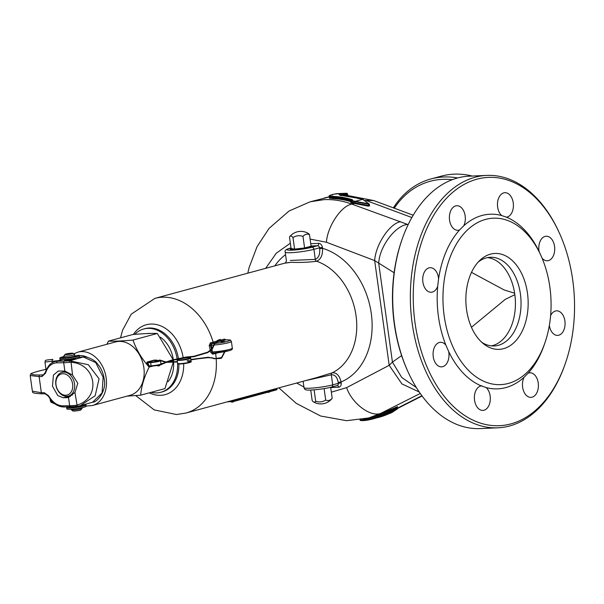 <?xml version="1.0" encoding="UTF-8"?>
<svg xmlns="http://www.w3.org/2000/svg" width="604" height="604" viewBox="0 0 604 604"><rect width="100%" height="100%" fill="white"/><g stroke="black" fill="none" stroke-linecap="round" stroke-linejoin="round"><path stroke-width="0.91" d="M452.245 179.698A100.377 75.636 -105.2 0 0 394.291 208.184M457.658 177.953A102.423 77.184 -105.2 0 0 430.901 178.965A102.423 77.184 -105.2 0 0 393.385 207.844M472.283 176.051A102.423 77.184 -105.2 0 0 441.298 176.142L430.901 178.965M459.644 229.905L463.698 225.836A12.291 7.965 87.5 0 0 464.385 212.616A12.291 7.965 87.5 0 0 456.82 205.73A12.291 7.965 87.5 0 0 455.68 205.904A12.291 7.965 87.5 0 0 449.459 219.237A12.291 7.965 87.5 0 0 457.9 230.283A12.291 7.965 87.5 0 0 459.04 230.109A12.291 7.965 87.5 0 0 459.644 229.905A87.399 56.648 87.5 0 0 438.587 278.822A12.291 7.965 87.5 0 0 430.146 267.7A12.291 7.965 87.5 0 0 428.999 267.874A12.291 7.965 87.5 0 0 422.785 281.215A12.291 7.965 87.5 0 0 431.218 292.261A12.291 7.965 87.5 0 0 432.358 292.079A12.291 7.965 87.5 0 0 437.704 286.228L438.587 278.822M559.538 233.378L559.055 232.321A126.319 81.88 87.5 0 0 486.809 175.409L469.149 176.187A126.319 81.88 87.5 0 0 402.151 239.192L401.766 240.286A124.273 80.551 87.5 0 0 394.269 323.835A124.273 80.551 87.5 0 0 407.474 370.622L407.949 371.679A126.319 81.88 87.5 0 0 480.203 428.591L497.862 427.813A126.319 81.88 87.5 0 0 564.861 364.808L565.246 363.714A124.273 80.551 87.5 0 0 572.743 280.165A124.273 80.551 87.5 0 0 559.538 233.378A124.273 80.551 87.5 0 0 461.297 186.062A124.273 80.551 87.5 0 0 415.046 322.921A124.273 80.551 87.5 0 0 482.921 423.842A124.273 80.551 87.5 0 0 565.246 363.714M507.118 217.07A12.291 7.965 87.5 0 0 513.34 203.737A12.291 7.965 87.5 0 0 504.899 192.691A12.291 7.965 87.5 0 0 503.759 192.872A12.291 7.965 87.5 0 0 497.537 202.77A12.291 7.965 87.5 0 0 501.652 215.545L506.499 217.198A12.291 7.965 87.5 0 0 507.118 217.07M542.082 258.172A12.291 7.965 87.5 0 0 547.292 260.785A12.291 7.965 87.5 0 0 548.432 260.603A12.291 7.965 87.5 0 0 554.653 247.27A12.291 7.965 87.5 0 0 546.22 236.224A12.291 7.965 87.5 0 0 545.08 236.406A12.291 7.965 87.5 0 0 539.115 251.566L541.01 255.711A83.307 53.998 87.5 0 0 475.159 223.993A83.307 53.998 87.5 0 0 444.159 315.741A83.307 53.998 87.5 0 0 489.655 383.389A83.307 53.998 87.5 0 0 544.838 343.08A83.307 53.998 87.5 0 0 549.866 287.081A83.307 53.998 87.5 0 0 541.01 255.711M549.346 325.458A12.291 7.965 87.5 0 0 557.643 335.394A12.291 7.965 87.5 0 0 558.791 335.212A12.291 7.965 87.5 0 0 565.004 321.879A12.291 7.965 87.5 0 0 556.571 310.834A12.291 7.965 87.5 0 0 555.431 311.015A12.291 7.965 87.5 0 0 550.606 315.613M532.109 397.183A12.291 7.965 87.5 0 0 538.33 383.85A12.291 7.965 87.5 0 0 529.897 372.804A12.291 7.965 87.5 0 0 528.749 372.985A12.291 7.965 87.5 0 0 528.145 373.189L524.091 377.251A12.291 7.965 87.5 0 0 523.404 390.471A12.291 7.965 87.5 0 0 530.969 397.364A12.291 7.965 87.5 0 0 532.109 397.183M486.137 387.541L481.29 385.888A12.291 7.965 87.5 0 0 480.671 386.016A12.291 7.965 87.5 0 0 474.45 399.357A12.291 7.965 87.5 0 0 482.89 410.403A12.291 7.965 87.5 0 0 484.031 410.222A12.291 7.965 87.5 0 0 490.252 400.324A12.291 7.965 87.5 0 0 486.137 387.541A87.399 56.648 87.5 0 0 524.091 377.251M482.007 385.835L481.29 385.888A87.399 56.648 87.5 0 1 448.674 351.52L445.873 345.118A12.291 7.965 87.5 0 0 440.497 342.302A12.291 7.965 87.5 0 0 439.357 342.483A12.291 7.965 87.5 0 0 433.136 355.816A12.291 7.965 87.5 0 0 441.569 366.862A12.291 7.965 87.5 0 0 442.709 366.688A12.291 7.965 87.5 0 0 448.674 351.52M402.151 239.192A126.319 81.88 87.5 0 0 394.525 324.122A126.319 81.88 87.5 0 0 407.949 371.679M486.809 175.409A126.319 81.88 87.5 0 0 412.185 323.344A126.319 81.88 87.5 0 0 497.862 427.813M437.704 286.228A87.399 56.648 87.5 0 0 438.444 316.579A87.399 56.648 87.5 0 0 445.873 345.118M528.145 373.189A87.399 56.648 87.5 0 0 544.076 345.269L544.838 343.08M539.115 251.566A87.399 56.648 87.5 0 0 506.499 217.198L506.167 217.244M501.652 215.545A87.399 56.648 87.5 0 0 463.698 225.836M397.659 408.062L421.886 395.733M350.977 201.676A111.982 84.386 -105.2 0 0 333.959 198.693L329.339 198.225L329.452 197.463M369.331 205.519L369.678 205.768L368.251 206.153L351.286 202.861L350.864 202.166M380.044 414.178L383.464 412.592L380.92 413.279L368.734 417.968L372.291 417.002A111.982 84.386 -105.2 0 0 380.233 414.276M411.86 217.531L365.76 200.369L373.702 200.551L346.756 195.341L344.733 195.432M331.347 392.162L346.613 387.632L389.195 365.314L392.426 362.113L401.758 377.492L416.382 387.587M394.102 272.751L374.661 260.581L326.439 242.242C327.345 226.553 341.351 205.594 351.898 204.129L408.153 224.635M311.022 245.677L311.611 245.987A10.925 1.2 172.1 0 1 311.958 246.221A10.925 1.2 172.1 0 1 305.798 248.176A10.925 1.2 172.1 0 1 294.208 249.603A10.925 1.2 172.1 0 1 290.313 249.226A10.925 1.2 172.1 0 1 291.204 248.606M290.365 260.467L315.296 259.38C318.678 257.817 320.135 254.269 319.667 248.742L322.521 248.327C322.815 255.062 320.86 259.373 316.655 261.253C308.803 262.295 300.263 262.657 291.022 262.325C283.586 263.382 283.087 263.427 289.535 262.438M216.224 359.176A59.403 44.764 74.8 0 1 186.017 413.03L316.662 377.613L332.14 372.842C336.534 372.396 339.508 375.439 341.071 381.97L338.21 382.385C337.175 377.024 334.873 374.503 331.317 374.812L305.292 380.694M221.668 339.833L224.416 339.086L226.085 339.863A1.367 0.883 -92.5 0 1 226.213 339.878M218.807 352.593L212.638 354.171L210.622 352.185L211.921 351.966L213.446 353.053A10.925 1.2 172.1 0 0 228.644 350.811M210.351 350.713A58.543 44.115 -105.2 0 0 209.18 345.601L210.411 342.823L216.323 341.283M419.259 392.019L401.894 383.902L389.195 365.314L374.661 260.581C375.59 244.575 389.874 223.201 400.633 221.706M420.256 393.468L380.92 413.279C370.765 417.598 351.898 403.495 346.613 387.632M401.622 355.613L392.426 362.113L378.753 263.548C379.055 247.247 395.258 225.322 407.662 224.424M396.126 407.043L396.858 408.425L397.643 408.206A0.544 0.491 -123.8 0 1 397.477 408.825L397.341 407.27L383.834 413.083L383.464 412.592L397.409 406.756M177.538 362.853A32.775 24.696 74.8 0 1 160.853 392.268A32.775 24.696 74.8 0 1 156.753 392.902A32.775 24.696 74.8 0 1 151.121 392.343M134.737 334.367A32.775 24.696 74.8 0 1 143.699 328.999A32.775 24.696 74.8 0 1 147.799 328.365A32.775 24.696 74.8 0 1 177.055 358.527M177.123 358.935A32.775 24.696 74.8 0 1 177.244 359.803M223.231 341.351L224.741 341.517L221.155 341.864L222.778 341.419M215.047 342.71L211.219 343.684L210.449 345.269A59.6 44.907 74.8 0 1 211.46 349.535M215.047 343.434A10.925 1.2 -7.9 0 0 227.338 341.403A10.925 1.2 -7.9 0 0 225.956 339.886A1.367 0.883 -92.5 0 1 226.085 339.863L222.672 340.641M212.895 354.14A1.095 0.695 76.9 0 1 213.318 353.076M209.18 345.601L211.415 345.224A12.291 1.351 172.1 0 0 213.725 345.08M210.411 342.823A1.095 0.687 -103.1 0 0 211.219 343.684L212.095 343.646A10.925 1.2 -7.9 0 0 214.541 343.48M383.834 413.083L380.92 414.314L380.943 415.416L396.858 408.425L397.228 408.916L382.362 415.695A114.035 85.927 74.8 0 1 373.521 418.791A114.035 85.927 74.8 0 1 365.563 420.422L361.079 420.505M380.558 413.816L380.92 414.314L380.475 414.518A0.544 0.513 56.8 0 0 379.795 414.17M378.889 417.334A114.035 85.927 -105.2 0 0 387.738 414.238L392.245 412.305L378.889 417.334L365.533 420.429C361.252 420.807 359.463 420.588 360.18 419.78L365.11 419.984A113.484 85.519 -105.2 0 0 380.928 415.658M380.535 414.789A112.533 84.794 74.8 0 1 364.929 419.048L363.2 419.244M392.434 412.185A0.544 0.491 -123.8 0 1 392.245 412.305L397.228 408.916M350.637 202.227L351.098 201.842L354.88 202.823L354.669 203.488M337.719 193.861L341.547 193.801L345.782 193.272L336.42 193.68L332.615 194.488C330.033 195.175 329.135 195.673 329.92 195.975L334.488 196.489A114.035 85.927 74.8 0 1 352.389 199.697L352.615 200.279L351.77 200.626L368.931 203.88A0.544 0.453 -53.9 0 1 369.354 204.371L351.181 200.928L351.573 201.291L351.483 202.197L351.098 201.842M334.488 196.489L334.186 197.123L329.18 196.368L329.323 197.319L334.261 198.067L334.186 197.123A113.484 85.519 -105.2 0 1 352.004 200.317L351.996 200.392M347.436 193.967L339.976 194.971M368.931 203.88L360.966 198.135L357.764 198.24A114.035 85.927 -105.2 0 0 340.935 195.1C338.904 194.941 338.67 194.624 340.248 194.156L341.547 193.801L342.121 195.303L347.376 194.918M369.354 204.371L369.323 205.39L368.463 205.488L368.78 203.926M348.017 195.439L347.141 193.356L345.782 193.272L347.111 193.356L347.496 193.907L347.111 193.356M471.49 272.381L504 289.875L514.631 293.219M514.85 294.707L505.314 299.327L471.452 327.277M487.496 257.614A44.386 28.766 -92.5 0 1 515.31 299.569A44.386 28.766 -92.5 0 1 492.683 345.563A44.386 28.766 -92.5 0 1 491.369 345.865M481.682 342.219A44.386 28.766 87.5 0 0 494.185 345.956A44.386 28.766 87.5 0 0 498.308 345.314A44.386 28.766 87.5 0 0 520.406 293.982A44.386 28.766 87.5 0 0 490.297 257.274A44.386 28.766 87.5 0 0 486.182 257.923A44.386 28.766 87.5 0 0 478.172 262.091M527.466 293.151A48.003 31.114 87.5 0 0 479.908 260.309A48.003 31.114 87.5 0 0 466.552 309.663A48.003 31.114 87.5 0 0 483.562 343.842A48.003 31.114 87.5 0 0 516.314 340.195A48.003 31.114 87.5 0 0 527.466 293.151M313.468 401.886A14.353 14.353 0 0 0 331.974 398.587A11.272 3.707 -100.1 0 0 332.192 398.27A11.272 7.308 -92.5 0 1 329.112 400.361A11.272 7.308 -92.5 0 1 325.692 400.037A11.272 11.015 52 0 1 315.688 401.215A11.272 3.707 79.9 0 1 313.468 401.886A11.272 3.707 79.9 0 1 312.185 400.626L310.72 390.056M332.192 398.27L330.667 387.285M325.692 400.037L324.106 388.599M315.688 401.215L314.11 389.852M276.315 389.92L276.224 389.248L276.851 388.961L276.942 389.633L276.315 389.92L234.722 401.199L226.968 401.932M233.99 401.366A2.499 2.499 0 0 1 230.917 401.758L230.819 401.086L229.943 401.124M276.224 389.248L234.631 400.527L234.722 401.199M274.994 388.908L276.851 388.961M230.819 401.086L234.631 400.527M157.108 360.762L154.858 361.351L156.512 360.799M77.886 352.147A27.656 20.838 -105.2 0 1 106.161 377.915A27.656 20.838 -105.2 0 1 92.359 405.533L130.056 395.31A27.656 20.838 -105.2 0 0 143.858 367.7A27.656 20.838 -105.2 0 0 115.583 341.932L77.886 352.147L73.831 353.831M106.931 344.272L108.41 341.132C114.549 341.336 122.748 340.973 133.001 340.052C136.278 349.603 141.653 358.61 149.12 367.081C144.22 376.987 141.396 386.356 140.649 395.182L127.006 396.133M140.649 395.182L164.952 388.591L173.235 362.272M173.28 361.856L173.242 359.976M168.048 381.705A27.656 20.838 -105.2 0 0 173.575 362.264M173.544 361.856A27.656 20.838 -105.2 0 0 173.416 360.543M173.408 360.445A27.656 20.838 -105.2 0 0 173.348 359.939M173.288 359.531A27.656 20.838 -105.2 0 0 160.4 337.183M150.547 333.446A27.656 20.838 -105.2 0 0 146.855 333.559M133.001 340.052L157.304 333.468C151.211 333.257 143.02 333.619 132.706 334.541L108.41 341.132M149.12 367.081L153.016 366.024M160.966 363.865L162.672 363.404M166.032 362.491L166.561 362.347M168.138 361.924L173.423 360.49M173.099 359.591L157.304 333.468M155.213 360.603L154.541 360.286L155.213 360.603L154.541 360.286L147.263 362.264L149.309 365.888L151.227 366.145M160.453 360.807A6.146 0.672 172.1 0 1 156.579 361.872A6.146 0.672 172.1 0 1 150.539 362.581L146.915 363.004L146.961 362.075L154.239 360.097L155.236 360.747M146.961 362.075L150.743 362.113L150.985 365.813L148.803 366.167L146.915 363.004M56.013 384.839A10.925 8.229 -105.2 0 0 65.821 395.235A10.925 8.229 -105.2 0 0 72.639 384.114A10.925 8.229 -105.2 0 0 62.839 373.725A10.925 8.229 -105.2 0 0 56.013 384.839M74.549 383.834A12.291 9.264 74.8 0 1 68.411 396.103A12.291 9.264 74.8 0 1 55.847 384.65A12.291 9.264 74.8 0 1 61.978 372.381A12.291 9.264 74.8 0 1 74.549 383.834M68.411 396.103L72.329 395.046M75.221 358.429A5.534 0.604 172.1 0 1 75.296 358.512A5.534 0.604 172.1 0 1 74.179 359.048A5.534 0.604 172.1 0 1 68.109 360.09A5.534 0.604 172.1 0 1 64.341 360.029A5.534 0.604 172.1 0 1 64.394 359.931M75.968 406.522A12.291 1.351 172.1 0 1 70.849 406.854A1.367 1.012 89.1 0 1 69.671 405.745A13.658 1.495 -7.9 0 0 75.47 405.367L76.723 405.201C101.397 398.134 96.61 363.616 70.759 362.234L69.498 362.34A13.658 1.495 172.1 0 1 63.699 362.725L56.776 362.83C51.37 363.178 47.61 366.651 45.511 373.249L41.986 376.534L39.117 376.594L41.351 392.706A1.367 1.012 89.4 0 0 42.363 393.838C28.161 393.212 34.186 391.649 32.367 391.181L41.351 392.706L44.228 392.683L48.645 395.831C52.563 402.339 57.267 405.677 62.74 405.858L69.671 405.745L68.509 397.387L74.949 392.396L77.818 383.261L72.54 375.039L64.862 371.082L58.256 371.015L53.439 375.092L52.473 386.183L57.765 395.552L63.231 397.764L67.874 397.56M69.43 396.194L69.407 396.383A5.534 0.604 -7.9 0 0 70.275 396.541M45.957 369.301L37.81 371.354C28.766 373.831 29.468 375.054 39.94 375.001L43.367 374.865M61.933 359.637L54.821 361.653L63.352 359.614M69.498 362.34A1.367 0.438 -95.8 0 1 69.724 360.799L88.32 364.718L99.064 378.761L95.168 395.741L80.34 405.677L92.676 402.173L102.068 392.925L103.141 377.236L95.719 362.611L83.246 356.956L78.316 357.213M80.34 405.677L76.066 406.507A1.367 0.438 84.2 0 1 76.021 406.522L77.252 406.356L74.949 392.396M39.94 375.001A1.367 1.012 -91.2 0 0 39.117 376.594L30.2 375.552M58.414 360.633L44.953 362.03C46.342 360.535 42.046 360.354 52.918 359.365A1.367 0.838 87 0 0 52.805 359.38A1.367 0.838 87 0 0 52.17 360.958L52.405 362.657M50.049 398.768L50.321 400.731L53.771 402.906M44.228 392.683A1.367 1.012 89.4 0 0 45.232 393.808L48.456 396.269C52.578 403.215 57.682 406.779 63.76 406.983A1.367 1.012 89.1 0 0 63.926 406.96M48.645 395.831A1.367 0.408 150.3 0 0 48.456 396.269M75.47 405.367A1.367 0.438 84.2 0 0 76.021 406.522L63.76 406.983A1.367 1.012 89.1 0 1 62.74 405.858M45.511 373.249A1.367 0.664 -164 0 1 45.194 372.638L43.345 374.873M41.986 376.534A1.367 1.012 -91.2 0 1 42.809 374.941L43.79 374.699M60.083 360.158L61.616 359.629M70.91 406.869L70.94 407.081A5.466 0.596 -7.9 0 0 74.549 407.149A5.466 0.596 -7.9 0 0 80.506 406.145A5.466 0.596 -7.9 0 0 81.759 405.578L85.866 404.831A9.762 1.072 172.1 0 1 86.025 404.99A9.762 1.072 172.1 0 1 83.782 406.001A9.762 1.072 172.1 0 1 73.129 407.791A9.762 1.072 172.1 0 1 66.682 407.67A9.762 1.072 172.1 0 1 68.048 406.915M71.234 409.172L71.317 409.769A5.466 0.596 -7.9 0 0 71.355 409.829A5.466 0.596 -7.9 0 0 75.206 409.806A5.466 0.596 -7.9 0 0 80.883 408.84A5.466 0.596 -7.9 0 0 82.114 408.342A5.466 0.596 -7.9 0 0 82.136 408.266L82.053 407.67M71.355 409.829L72.888 410.969A4.1 0.453 -7.9 0 0 75.772 410.954A4.1 0.453 -7.9 0 0 80.03 410.229A4.1 0.453 -7.9 0 0 80.951 409.852L82.114 408.342M65.957 354.027A4.1 0.453 -7.9 0 0 65.036 354.405A4.1 0.453 -7.9 0 0 67.512 354.525A4.1 0.453 -7.9 0 0 72.193 353.755A4.1 0.453 -7.9 0 0 73.099 353.287A4.1 0.453 -7.9 0 0 70.215 353.302A4.1 0.453 -7.9 0 0 65.957 354.027M65.036 354.405L63.873 355.922A5.466 0.596 -7.9 0 0 63.85 355.99A5.466 0.596 -7.9 0 0 67.459 356.058A5.466 0.596 -7.9 0 0 73.416 355.054A5.466 0.596 -7.9 0 0 74.669 354.488A5.466 0.596 -7.9 0 0 74.632 354.427L73.099 353.287M63.85 355.99L64.039 357.334A5.466 0.596 -7.9 0 0 67.64 357.402A5.466 0.596 -7.9 0 0 73.605 356.398A5.466 0.596 -7.9 0 0 74.858 355.832L74.669 354.488M73.809 407.458L73.273 407.451L73.809 407.458A7.512 0.823 -7.9 0 0 79.728 406.605L79.366 406.416M86.025 404.99L86.191 406.198A9.762 1.072 172.1 0 1 83.948 407.217A9.762 1.072 172.1 0 1 73.295 408.999A9.762 1.072 172.1 0 1 66.848 408.885L66.682 407.67M70.124 406.885L69.226 407.066A7.512 0.823 -7.9 0 0 68.909 407.36A7.512 0.823 -7.9 0 0 69.928 407.632L72.155 407.285M64.016 357.198L62.34 357.455A7.512 0.823 -7.9 0 0 62.031 357.749A7.512 0.823 -7.9 0 0 63.042 358.021L66.387 357.545A4.779 0.521 -7.9 0 0 66.485 357.538L66.923 357.847A7.512 0.823 -7.9 0 0 72.842 356.994L73.288 356.851L72.646 356.677A4.779 0.521 -7.9 0 0 73.107 356.556A4.779 0.521 -7.9 0 0 73.696 356.375M74.669 356.028L78.981 355.22A9.762 1.072 172.1 0 1 79.139 355.378A9.762 1.072 172.1 0 1 76.897 356.39A9.762 1.072 172.1 0 1 66.244 358.18A9.762 1.072 172.1 0 1 59.796 358.059A9.762 1.072 172.1 0 1 62.038 357.039A9.762 1.072 172.1 0 1 63.933 356.587M79.139 355.378L79.305 356.587A9.762 1.072 172.1 0 1 77.063 357.598A9.762 1.072 172.1 0 1 66.41 359.388A9.762 1.072 172.1 0 1 59.962 359.267L59.796 358.059M311.083 246.138A10.245 1.125 172.1 0 1 311.279 246.319A10.245 1.125 172.1 0 1 305.511 248.146A10.245 1.125 172.1 0 1 294.639 249.49A10.245 1.125 172.1 0 1 290.992 249.135A10.245 1.125 172.1 0 1 291.445 248.72M302.989 236.413A11.272 7.308 -92.5 0 1 306.069 234.322A11.272 7.308 -92.5 0 1 309.49 234.654A11.272 3.707 -100.1 0 0 308.206 233.393A14.353 14.353 0 0 0 289.701 236.692A11.272 3.707 79.9 0 1 292.985 237.591A11.272 11.015 52 0 1 302.989 236.413L304.59 247.95L294.586 249.127L291.083 248.538L289.482 237.01A11.272 3.707 79.9 0 1 289.701 236.692M309.49 234.654L311.09 246.183L304.59 247.95M292.985 237.591L294.586 249.127M309.323 246.961A8.879 0.974 172.1 0 1 309.203 247.013A8.879 0.974 172.1 0 1 307.889 247.429A8.879 0.974 172.1 0 1 299.637 248.901A8.879 0.974 172.1 0 1 293.182 249.233L292.88 249.195M330.305 196.678L310.124 201.804L324.137 199.637C333.363 199.244 342.619 200.739 351.898 204.129L354.442 203.442L354.654 202.778M362.657 199.305L352.796 196.866M326.439 242.242L310.109 239.093M290.343 243.208L276.285 253.212L265.654 268.342M296.73 383.012L303.933 387.073M310.75 243.699L318.595 243.352A4.236 3.194 74.8 0 1 322.393 247.383L322.521 248.327A70.328 53.001 74.8 0 1 371.279 313.416A70.328 53.001 74.8 0 1 341.071 381.97L341.2 382.906A4.236 3.194 74.8 0 1 338.557 387.217L330.713 387.564M274.843 265.851A70.328 53.001 74.8 0 1 285.556 254.646M337.206 385.526A2.046 1.329 -92.5 0 1 338.557 387.217M336.979 385.556A2.182 1.646 -105.2 0 0 337.251 385.511A2.182 1.646 -105.2 0 0 338.338 383.329L332.706 384.854A2.182 1.646 74.8 0 1 331.619 387.036C324.673 389.074 308.546 390.667 306.772 389.927C305.292 389.927 304.371 389.172 304.008 387.655A16.391 1.797 -7.9 0 0 314.827 387.859A16.391 1.797 -7.9 0 0 332.706 384.854L331.317 374.812A2.046 1.54 -105.2 0 1 332.14 372.842A59.403 44.764 -105.2 0 0 356.035 315.658A59.403 44.764 -105.2 0 0 316.655 261.253A2.046 1.54 -105.2 0 1 315.296 259.38L313.906 249.331A2.182 1.646 -105.2 0 0 311.943 247.247L317.576 245.722L311.611 245.987M215.658 352.917A1.095 0.823 74.8 0 0 215.628 353.453A59.403 44.764 74.8 0 1 216.194 358.761M120.528 337.847L122.589 330.161L131.234 314.186L154.926 298.361A59.403 44.764 74.8 0 1 162.355 297.213A59.403 44.764 74.8 0 1 213.152 342.143A1.095 0.823 74.8 0 0 214.088 342.966M217.455 340.973L221.056 339.999M133.325 334.488A36.187 27.271 74.8 0 1 150.796 324.061A36.187 27.271 74.8 0 1 183.11 357.425M183.699 363.653A36.187 27.271 74.8 0 1 160.687 395.326A36.187 27.271 74.8 0 1 149.279 392.842M210.622 352.185A58.543 44.115 -105.2 0 0 210.441 351.173M365.76 200.369L364.68 200.664M369.263 205.466A0.544 0.453 126.1 0 0 369.678 205.768M355.197 201.253L354.88 202.823L368.463 205.488L368.251 206.153M143.699 328.999L144.998 328.644A32.775 24.696 74.8 0 1 149.097 328.01A32.775 24.696 74.8 0 1 178.369 358.24M178.429 358.64A32.775 24.696 74.8 0 1 178.505 359.161M178.897 363.963A32.775 24.696 74.8 0 1 162.151 391.913L160.853 392.268M291.007 248.018L290.335 248.199A14.202 1.555 -7.9 0 0 292.125 250.169A14.202 1.555 -7.9 0 0 311.943 247.247M319.667 248.742L319.539 247.806L313.906 249.331A16.391 1.797 172.1 0 1 296.02 252.329A16.391 1.797 172.1 0 1 285.201 252.125L286.432 260.973L285.398 262.989M322.393 247.383L319.539 247.806A2.182 1.646 -105.2 0 0 317.576 245.722A2.046 1.329 87.5 0 0 318.595 243.352M285.201 252.125C284.492 250.479 286.115 249.18 290.056 248.236A2.182 1.646 74.8 0 1 290.335 248.199M341.2 382.906L338.338 383.329L338.21 382.385M229.497 349.422A12.291 1.351 -7.9 0 0 232.321 348.146C232.827 349.21 231.657 350.094 228.81 350.788L213.272 353.076A1.367 0.883 87.5 0 1 212.344 351.943A12.291 1.351 -7.9 0 0 229.497 349.422M222.219 340.762L215.696 342.528M225.956 339.886L225.352 339.916A1.095 0.823 74.8 0 1 224.416 339.086M232.321 348.146L231.385 341.419A12.291 1.351 172.1 0 1 228.561 342.702A12.291 1.351 172.1 0 1 214.194 345.035M211.566 350.063A59.6 44.907 74.8 0 1 211.921 351.966L212.344 351.943L212.004 349.482M211.913 348.848L211.415 345.224A1.367 0.883 87.5 0 1 212.095 343.646M212.638 354.171A1.095 0.687 87.2 0 1 213.272 353.076M397.553 406.658A0.544 0.491 56.2 0 0 397.447 406.711L397.341 407.27M383.668 412.502L384.771 414.367M364.476 418.602L365.11 419.984M392.298 412.283A0.544 0.491 -124.2 0 1 392.26 412.313L384.974 414.276L384.605 413.785M381.834 415.273L382.362 415.695M381.252 415.205L381.615 415.695M387.738 414.238L387.896 413.634L387.738 414.238M392.162 412.366A0.544 0.491 -124.2 0 0 392.26 412.321A0.544 0.491 -124.2 0 1 392.26 412.321L397.477 408.825A0.544 0.491 -123.8 0 1 397.379 408.87M390.803 413.204L391.082 412.54L390.803 413.204M333.959 198.693L334.261 198.067A112.533 84.794 74.8 0 1 351.037 200.966M347.829 195.409L347.496 193.907M340.815 195.643L340.248 194.156M332.615 194.488L332.298 195.069L332.615 194.488M333.921 194.141L336.821 193.914M363.102 199.63A0.544 0.453 -53.9 0 0 362.694 199.328L355.424 201.298L355.212 201.963M352.389 199.697L352.004 200.317M352.615 200.279L352.147 200.664L352.615 200.279M351.641 200.543L351.181 200.928L351.641 200.543M351.77 200.626L351.573 201.291M341.32 195.537L340.935 195.1L341.32 195.537M358.066 198.671L357.764 198.24L358.066 198.671M359.252 198.739L359.72 198.354L359.252 198.739M362.589 199.252A0.544 0.453 -54.3 0 1 362.845 199.328L369.437 204.492M360.218 198.474L360.686 198.089L360.218 198.474M361.403 198.625L360.966 198.135L361.403 198.625M339.795 195.167L357.885 198.24L360.497 198.082C361.041 198.074 361.041 198.074 360.497 198.082C361.041 198.074 361.041 198.074 360.497 198.082L362.845 199.328A0.544 0.453 -54.3 0 1 362.898 199.365M351.286 202.861L351.483 202.197M188.984 361.139L190.139 360.762M156.798 361.101L159.788 360.029L165.919 361.947L177.365 361.615M157.04 365.465L158.943 365.986L159.901 365.201M159.864 365.141L166.432 362.355M166.357 361.947L171.325 360.18L185.836 357.092L193.982 356.262L207.633 352.192L212.6 348.433L214.269 344.741M214.005 344.612L218.731 340.226M218.542 339.893L220.15 339.826L223.05 341.826M214.201 358.716L221.472 357.628L224.567 351.717M211.845 357.953L214.231 358.738L220.838 358.414L220.649 358.051M198.776 358.723L208.161 357.659L211.891 357.968L211.966 357.576M190.909 359.878L198.769 358.693M188.425 361.222L188.697 361.902M188.931 362.173L188.501 362.038M187.225 361.109L189.007 360.935M189.603 362.204A6.825 0.747 172.1 0 1 182.144 363.465A6.825 0.747 172.1 0 1 177.614 363.382C176.768 364.363 180.702 364.106 189.399 362.619C191.098 362.03 191.672 361.66 191.136 361.509A6.825 0.747 172.1 0 1 189.603 362.204M189.346 362.627A6.418 0.702 172.1 0 1 181.819 363.857A6.418 0.702 172.1 0 1 178.157 363.593M188.788 358.587A6.418 0.702 172.1 0 1 179.841 359.916A6.418 0.702 172.1 0 1 178.95 359.04A6.418 0.702 172.1 0 1 187.897 357.711A6.418 0.702 172.1 0 1 188.788 358.587M177.161 360.158C176.662 359.976 177.244 359.606 178.897 359.048C187.059 357.568 190.992 357.311 190.69 358.278A6.825 0.747 172.1 0 1 189.158 358.98A6.825 0.747 172.1 0 1 181.698 360.233A6.825 0.747 172.1 0 1 177.161 360.158L177.614 363.382M189.943 361.139L190.743 360.671M152.593 366.062L149.792 366.817L148.803 366.167M160.543 360.86L160.974 363.91A6.146 0.672 -7.9 0 1 157.508 365.012A6.146 0.672 -7.9 0 1 150.985 365.813L151.264 366.152L149.943 366.205L149.792 366.817M87.52 357.341A24.243 18.263 -105.2 0 0 79.169 355.59M157.206 360.173L154.239 360.097M150.743 362.113A5.738 0.627 -7.9 0 0 157.606 361.207A5.738 0.627 -7.9 0 0 159.75 360.18M160.475 364.257A5.738 0.627 172.1 0 1 157.916 365.292A5.738 0.627 172.1 0 1 151.302 366.145L151.264 366.152C158.912 365.246 162.151 364.499 160.974 363.91M66.636 397.711L69.075 397.16M63.231 397.764L69.407 396.383M72.54 375.039L70.917 360.701M64.862 371.082L63.699 362.725A1.367 1.012 -90.9 0 1 64.507 361.139A12.291 1.351 -7.9 0 0 69.724 360.799L83.488 356.949M56.776 362.83A1.367 1.012 -90.9 0 1 57.584 361.245L64.507 361.139M45.232 393.808L42.363 393.838A1.367 1.012 89.4 0 0 42.552 393.808M45.957 369.286L37.652 371.377A1.367 1.08 75.9 0 1 37.81 371.354M69.226 407.066L69.294 407.557M70.343 406.877L70.442 407.602M62.34 357.455L62.408 357.946M63.458 357.243L63.556 357.991M397.734 408.372L422.075 395.99M324.205 197.991L329.248 196.813M373.702 200.551L413.196 215.22M310.146 201.804L289.052 211.015L269.082 228.372L257.085 246.591L249.15 267.459L247.776 273.189M278.882 387.859L296.254 403.359L320.588 416.005L346.575 420.694L368.787 417.945M135.726 395.59L154.201 409.889L176.428 414.525L186.017 413.03M154.926 298.361L285.571 262.936M290.056 248.236L291.007 247.98M304.008 387.655L303.125 381.283M331.619 387.036L337.251 385.511M231.385 341.419C229.543 339.969 232.985 339.976 226.085 339.863M380.09 414.163L381.464 415.771L382.604 415.469L382.106 415.122M352.328 200.536L351.452 200.536L350.818 202.234M336.42 193.68L332.57 194.496C329.746 195.281 328.614 195.907 329.18 196.368M187.225 360.694L189.799 360.754M159.607 360.399L165.919 362.355L177.425 362.015M156.255 361.2L159.788 360.029M158.943 365.986L156.572 365.548M212.6 348.425L211.755 349.829L207.746 352.585L194.065 356.67L185.873 357.5L171.46 360.565L167.625 361.924M224.982 351.641L221.66 357.998L220.838 358.414M190.856 359.471L208.108 357.251L214.36 358.346M188.546 361.26L188.765 361.804M188.773 362.347L189.18 361.66L188.758 361.547M212.231 348.251L213.967 344.559L217.206 340.641L220.15 339.418L223.488 341.766M190.69 358.278L191.136 361.509M165.254 362.34L160.672 364.461M160.505 364.559L158.731 365.639M92.359 405.533L86.168 406.054M82.65 405.397L82.008 405.201M157.214 360.165L154.579 360.286M61.978 372.381L65.715 371.369M32.367 391.173L30.2 375.567C31.317 373.461 28.433 374.231 37.652 371.377M46.078 370.131L44.953 362.03M77.229 406.364L80.241 405.707M54.821 361.653C52.752 362.566 49.143 362.506 45.194 372.638M55.289 404.106L50.947 402.189L50.336 400.807M78.354 357.198L83.367 356.941C85.443 355.801 95.017 359.924 97.085 363.397C100.943 367.715 103.307 372.894 104.175 378.934C107.044 390.478 96.927 402.732 92.676 402.173M69.46 396.42L69.385 395.839M64.424 360.12L64.349 359.561M75.243 358.617L75.168 358.059M267.557 392.298A2.499 2.499 0 0 0 269.913 391.656M290.992 249.135L291.053 249.543M311.279 246.319L311.339 246.726"/></g></svg>
